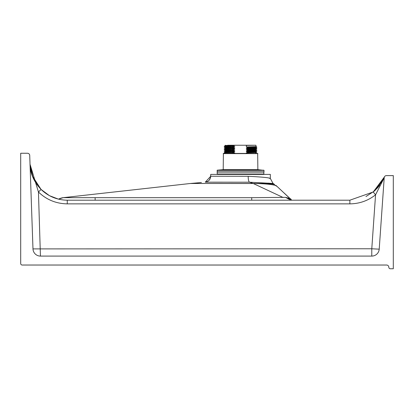 <?xml version="1.0" encoding="UTF-8"?>
<svg xmlns="http://www.w3.org/2000/svg" width="414" height="414" viewBox="0 0 414 414"><rect width="100%" height="100%" fill="white"/><g stroke="black" fill="none" stroke-linecap="round" stroke-linejoin="round"><path stroke-width="0.62" d="M225.366 174.004L225.071 174.397M243.598 174.004L225.351 174.397M254.32 174.206L256.851 174.351L254.32 174.009L254.32 174.397M256.851 174.351L256.53 174.397M256.851 174.154L249.518 174.397M263.858 172.069L263.858 174.004L217.21 174.004L217.21 172.069L263.858 172.069M243.515 174.397L243.515 174.004M237.553 174.397L237.553 174.103M223.208 169.657L257.86 169.657L257.674 153.439L223.394 153.439L223.208 169.657L217.236 170.195L217.246 172.069L264.008 171.882L264.008 170.377L217.06 170.377M257.86 169.657L264.008 170.377M253.389 145.242L227.679 145.242L253.389 145.242M227.679 145.242L255.811 145.242L246.351 145.428L246.351 146.908L255.997 146.608L255.997 145.428M225.071 153.439L234.717 153.014L234.717 153.439M225.071 145.816L225.257 145.242M225.071 147.394L225.071 147.001L234.717 146.706L234.717 147.099L225.076 147.389L224.217 147.891L225.076 148.59M225.071 148.973L225.071 148.579L234.717 148.284L234.717 148.678L225.076 148.968L224.217 149.47L225.076 150.163M225.071 150.546L225.071 150.158L234.717 149.863L234.717 150.256L225.076 150.546L224.217 151.043L225.076 151.741M225.071 152.124L225.071 151.736L234.717 151.436L234.717 151.834L225.076 152.124L224.217 152.621L225.076 153.32M235.23 145.242L225.076 145.811L224.217 146.313L225.076 147.011M255.997 153.439L255.992 152.533L256.851 152.031L255.992 151.333L255.992 150.955L256.851 150.453L255.992 149.754L255.992 149.376L256.851 148.874L255.992 147.798L256.851 147.099L255.997 146.608M255.992 147.798L246.351 148.088L248.343 147.565L246.351 146.908M255.997 148.186L246.351 148.481L246.351 148.088M255.992 149.376L246.351 149.666L248.343 149.143L246.351 148.481M255.997 149.764L246.351 150.059L246.351 149.666M255.992 150.955L246.351 151.245L248.343 150.722L246.351 150.059M255.997 151.343L246.351 151.638L246.351 151.245M255.992 152.533L246.351 152.823L248.343 152.3L246.351 151.638M246.351 153.439L246.351 152.823M245.838 145.242L246.351 145.428M234.717 145.521L232.725 146.044L224.222 146.308M232.725 146.044L224.217 146.509M256.846 147.306L248.343 147.565M256.851 147.099L248.343 147.368M234.717 147.099L232.725 147.622L224.222 147.881M232.725 147.622L224.217 148.088M256.846 148.885L248.343 149.143M256.851 148.678L248.343 148.947M234.717 148.678L232.725 149.2L224.222 149.459M232.725 149.2L224.217 149.666M256.846 150.458L248.343 150.722M256.851 150.256L248.343 150.525M234.717 150.256L232.725 150.779L224.222 151.038M232.725 150.779L224.217 151.245M256.846 152.036L248.343 152.3M256.851 151.834L248.343 152.104M234.717 151.834L232.725 152.352L224.222 152.616M232.725 152.352L224.217 152.818M256.639 153.439L255.795 152.875M232.725 146.24L234.717 146.706M232.725 147.819L234.717 148.284M232.725 149.397L234.717 149.863M232.725 150.975L234.717 151.436M232.725 152.549L234.717 153.014M379.214 249.161A7.452 7.452 0 0 1 371.782 256.09L371.782 248.773L379.214 249.161A7.452 7.452 0 0 1 371.782 256.09A7.452 7.452 0 0 0 379.214 249.161A7.452 7.452 0 0 1 371.782 256.09A7.452 7.452 0 0 0 379.214 249.161L384.213 177.689A2.236 2.236 0 0 1 386.443 175.608L393.3 175.608L393.3 268.758L390.319 268.758A1.49 1.49 0 0 1 388.829 267.268A2.236 2.236 0 0 0 386.593 265.032L22.19 265.032A1.49 1.49 0 0 1 20.7 263.542L20.7 153.252L27.484 153.252A2.236 2.236 0 0 1 29.72 155.41L32.98 248.902L371.782 248.773L375.555 194.813L373.221 191.977L374.256 191.113L365.955 196.552M371.782 256.09L40.432 256.09A7.452 7.452 0 0 1 32.98 248.902A7.452 7.452 0 0 0 40.432 256.09A7.452 7.452 0 0 1 32.98 248.902A7.452 7.452 0 0 0 40.432 256.09A7.452 7.452 0 0 1 32.98 248.902M291.73 200.2L290.711 199.139C291.352 198.937 289.614 198.342 285.489 197.349L251.717 197.68L63.156 197.669L58.472 199.15L63.156 197.669L190.274 183.5L198.415 183.469L190.657 183.464L201.411 182.522M273.033 183.449L249.513 182.212L205.282 182.181L207.533 181.523L209.158 180.271L210.074 178.951L210.726 176.245L248.193 176.276C262.072 176.985 269.452 177.715 270.342 178.465L273.033 183.449L274.715 184.551C273.136 183.842 267.527 183.49 257.881 183.485L198.415 183.469L253.296 183.521L283.202 197.525M210.726 176.245L205.282 182.181L207.533 181.523L209.158 180.271L210.597 177.487L210.726 174.397L270.342 174.397L270.342 178.465L269.317 178.268M206.156 182.181L222.339 182.181M223.394 176.245L217.485 176.245M268.432 183.148L272.314 183.537M253.296 183.521L258.429 183.599C269.214 183.992 275.372 184.882 276.904 186.269L291.725 200.2M275.75 185.286L276.904 186.269L275.936 185.855M190.274 183.5L190.657 183.464M63.347 197.69L63.347 197.69A12.668 12.668 -177 0 0 58.524 199.16L49.442 195.667L41.053 189.426L33.601 178.92L41.069 189.441L32.308 175.841M214.618 183.469L221.976 183.48M384.208 177.792L375.555 194.813C368.02 200.749 359.455 203.76 349.866 203.864L67.265 203.864C56.107 203.688 46.503 199.745 38.45 192.024L30.025 164.244L30.325 167.825L30.025 164.244C30.191 173.362 33.87 181.762 41.069 189.441C48.391 196.453 57.122 200.045 67.265 200.2L349.866 200.2L373.221 191.977L384.373 177.001L383.493 178.988L384.213 177.689M377.314 188.137L383.467 179.05L375.431 190.052L373.247 191.956L375.42 190.062L383.467 179.045M377.459 187.977L379.617 185.374L377.459 187.977M384.352 177.052L384.151 177.539M384.109 177.632L383.897 178.118M383.364 179.262L383.085 179.821M383.053 179.883L376.549 188.95M32.582 176.566L38.041 186.062L32.582 176.566M30.036 164.451L32.877 177.29L30.025 164.244L30.155 166.299M30.32 167.805L30.036 164.446L30.32 167.805M41.069 189.441L38.45 192.024L40.432 256.09M384.156 177.518L384.342 177.083M349.866 203.864L349.866 200.2L373.221 191.977M257.86 153.625L223.208 153.625M217.236 170.195L263.832 170.195M217.06 171.882L264.008 171.882M258.036 169.843L223.032 169.843M234.717 145.428L225.071 145.428M288.31 198.446L285.489 197.349L290.814 200.2L288.563 198.585M251.717 197.68L251.717 200.2M248.193 176.276A5.962 1.532 -89.3 0 0 249.513 182.212L253.089 183.464M95.127 197.695L95.148 200.2M67.265 203.864L67.265 200.2M125.406 190.73L63.156 197.669L124.562 190.828M63.114 197.675L62.214 197.778L63.114 197.675M274.715 184.551L273.695 183.883M291.394 199.781L284.175 193.048L291.394 199.781M291.332 199.76L290.711 199.139M30.802 170.604L30.025 164.244L30.382 168.234"/></g></svg>

